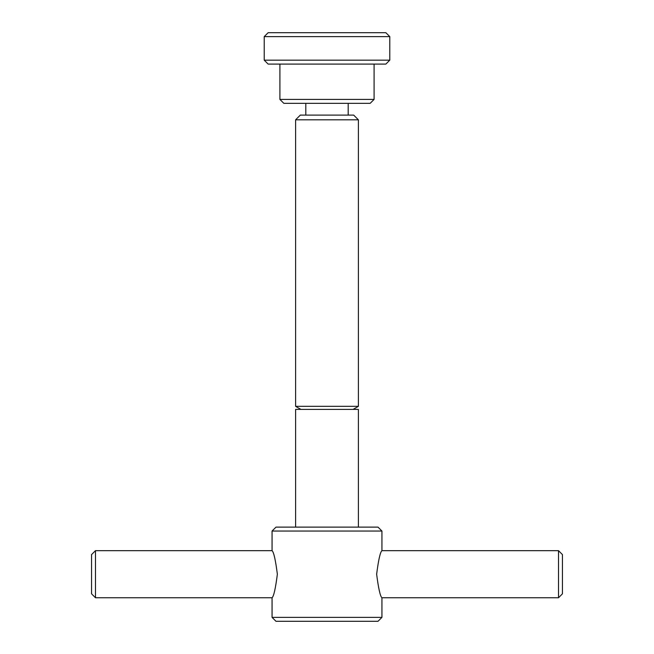 <?xml version="1.0" encoding="UTF-8"?>
<svg xmlns="http://www.w3.org/2000/svg" width="654" height="654" viewBox="0 0 654 654"><rect width="100%" height="100%" fill="white"/><g stroke="black" fill="none" stroke-linecap="round" stroke-linejoin="round"><path stroke-width="0.49" stroke-dasharray="3.27 2.45" d="M348.19 103.332L305.81 103.332L348.19 103.332M348.19 115.104L305.81 115.104L348.19 115.104M374.088 64.092L279.912 64.092L374.088 64.092M358.392 527.124L295.608 527.124L358.392 527.124M358.392 406.338L295.608 406.338M295.608 409.404L358.392 409.404M558.516 597.756L558.516 550.668M562.44 593.832L562.44 554.592M91.56 593.832L91.56 554.592M95.484 597.756L95.484 550.668M381.936 550.668C380.244 552.058 378.47 559.906 376.639 574.212C378.47 588.518 380.244 596.366 381.936 597.756M272.064 597.756C273.756 596.366 275.53 588.518 277.361 574.212C275.53 559.906 273.756 552.058 272.064 550.668M268.14 64.092L385.86 64.092M264.216 60.168L389.784 60.168M279.912 99.408L374.088 99.408M283.836 103.332L370.164 103.332M300.317 115.104L353.683 115.104M295.608 119.813L358.392 119.813M275.988 527.124L378.012 527.124M272.064 531.048L381.936 531.048M272.064 617.376L381.936 617.376M275.988 621.3L378.012 621.3M268.14 32.7L385.86 32.7M264.216 36.624L389.784 36.624"/><path stroke-width="0.98" d="M389.784 36.624L389.784 60.168L264.216 60.168L264.216 36.624L268.14 32.7L385.86 32.7L389.784 36.624L264.216 36.624M381.936 617.376L378.012 621.3L275.988 621.3L272.064 617.376L272.064 597.756C273.756 596.366 275.53 588.518 277.361 574.212C275.53 559.906 273.756 552.058 272.064 550.668L272.064 531.048L275.988 527.124L378.012 527.124L381.936 531.048L381.936 550.668C380.244 552.058 378.47 559.906 376.639 574.212C378.47 588.518 380.244 596.366 381.936 597.756L381.936 617.376L272.064 617.376M381.936 531.048L272.064 531.048M358.392 119.813L358.392 406.338L295.608 406.338L295.608 119.813L300.317 115.104L353.683 115.104L358.392 119.813L295.608 119.813M348.19 103.332L348.19 115.104M305.81 115.104L305.81 103.332M374.088 64.092L374.088 99.408L370.164 103.332L283.836 103.332L279.912 99.408L279.912 64.092M374.088 99.408L279.912 99.408M389.784 60.168L385.86 64.092L268.14 64.092L264.216 60.168M295.608 527.124L295.608 409.404L358.392 409.404L358.392 527.124M381.936 597.756L558.516 597.756L562.44 593.832L562.44 554.592L558.516 550.668L381.936 550.668M272.064 550.668L95.484 550.668L91.56 554.592L91.56 593.832L95.484 597.756L272.064 597.756M95.484 550.668L95.484 597.756M558.516 550.668L558.516 597.756M353.078 409.404L358.392 406.338M300.922 409.404L295.608 406.338"/></g></svg>
